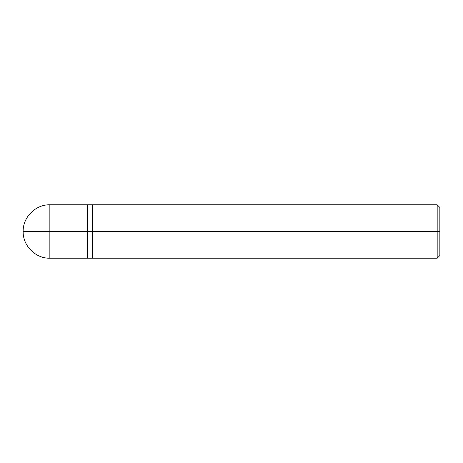 <?xml version="1.0" encoding="UTF-8"?>
<svg xmlns="http://www.w3.org/2000/svg" width="463" height="463" viewBox="0 0 463 463"><rect width="100%" height="100%" fill="white"/><g stroke="black" fill="none" stroke-linecap="round" stroke-linejoin="round"><path stroke-width="0.69" d="M87.258 231.5L87.258 258.209L87.258 204.791L87.258 231.5L23.15 231.5L49.859 231.5L49.859 204.791L49.859 258.209L49.859 231.5L49.859 258.209L49.859 231.5L87.258 231.5L87.258 258.209L87.258 204.791L87.258 258.209L87.258 231.5L92.6 231.5L92.6 204.791L92.6 231.5L87.258 231.5M439.85 231.5L439.85 255.541L439.85 207.459L439.85 231.5L437.176 231.5L437.176 204.791L437.176 231.5L92.6 231.5L92.6 204.791L92.6 258.209L92.6 231.5L92.6 258.209L92.6 231.5L437.176 231.5L437.176 204.791L437.176 258.209L437.176 231.5L437.176 258.209L437.176 231.5L439.85 231.5L439.85 255.541L439.85 231.5M439.85 207.459L437.176 204.791L49.859 204.791C35.605 204.409 22.768 217.245 23.15 231.5C22.768 245.755 35.605 258.591 49.859 258.209L437.176 258.209L439.85 255.541"/></g></svg>

